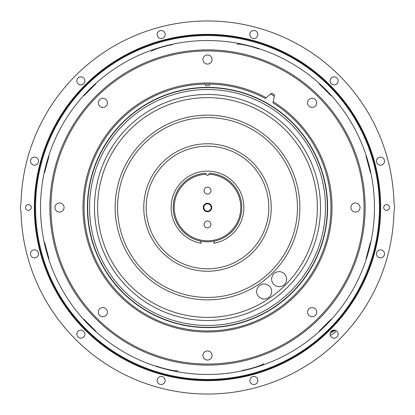 <?xml version="1.0" encoding="UTF-8"?>
<svg xmlns="http://www.w3.org/2000/svg" width="415" height="415" viewBox="0 0 415 415"><rect width="100%" height="100%" fill="white"/><g stroke="black" fill="none" stroke-linecap="round" stroke-linejoin="round"><path stroke-width="0.62" d="M205.218 84.089A43.279 43.279 0 0 1 205.664 85.646A121.865 121.865 0 0 1 209.336 85.646A43.279 43.279 0 0 1 209.782 84.089M274.237 96.119A129.843 129.843 0 0 0 270.59 94.013M202.94 59.511A4.56 4.56 0 0 1 209.777 55.563A4.56 4.56 0 0 1 209.777 63.459A4.56 4.56 0 0 1 202.94 59.511M98.298 102.858A4.56 4.56 0 0 1 105.135 98.91A4.56 4.56 0 0 1 105.135 106.8A4.56 4.56 0 0 1 98.298 102.858M54.951 207.5A4.56 4.56 0 0 1 61.788 203.552A4.56 4.56 0 0 1 61.788 211.448A4.56 4.56 0 0 1 54.951 207.5M98.298 312.142A4.56 4.56 0 0 1 105.135 308.2A4.56 4.56 0 0 1 105.135 316.09A4.56 4.56 0 0 1 98.298 312.142M202.94 355.489A4.56 4.56 0 0 1 209.777 351.541A4.56 4.56 0 0 1 209.777 359.437A4.56 4.56 0 0 1 202.94 355.489M307.588 312.142A4.56 4.56 0 0 1 314.425 308.2A4.56 4.56 0 0 1 314.425 316.09A4.56 4.56 0 0 1 307.588 312.142M350.934 207.5A4.56 4.56 0 0 1 357.766 203.552A4.56 4.56 0 0 1 357.766 211.448A4.56 4.56 0 0 1 350.934 207.5M307.588 102.858A4.56 4.56 0 0 1 314.425 98.91A4.56 4.56 0 0 1 314.425 106.8A4.56 4.56 0 0 1 307.588 102.858M49.883 207.5A157.617 157.617 0 0 1 286.308 70.996A157.617 157.617 0 0 1 286.308 344.004A157.617 157.617 0 0 1 49.883 207.5M50.952 207.5A156.548 156.548 0 0 0 285.774 343.075A156.548 156.548 0 0 0 285.774 71.925A156.548 156.548 0 0 0 50.952 207.5M265.439 98.511A123.431 123.431 0 0 0 84.079 208.937A123.431 123.431 0 0 0 267.966 315.11A123.431 123.431 0 0 0 272.914 102.827L273.195 101.737A124.505 124.505 0 0 1 268.588 315.986A124.505 124.505 0 0 1 83.005 208.838A124.505 124.505 0 0 1 266.243 97.727L265.439 98.511M266.243 97.727A49.608 49.608 0 0 1 271.711 93.183A131.114 131.114 0 0 1 274.393 94.734A49.608 49.608 0 0 1 273.195 101.737M209.425 173.257A34.295 34.295 0 0 1 236.877 225.2A34.295 34.295 0 0 1 178.123 225.2A34.295 34.295 0 0 1 205.575 173.257L206.224 174.243A19.832 19.832 0 0 1 206.841 175.312A32.199 32.199 0 0 1 208.159 175.312A19.832 19.832 0 0 1 208.776 174.243L209.425 173.257A19.832 19.832 0 0 0 208.776 174.243A33.283 33.283 0 0 1 236.109 224.51A33.283 33.283 0 0 1 178.891 224.51A33.283 33.283 0 0 1 206.224 174.243M211.147 207.5A3.647 3.647 0 0 0 207.5 203.853A3.647 3.647 0 0 0 203.853 207.5A3.647 3.647 0 0 0 207.5 211.147A3.647 3.647 0 0 0 211.147 207.5M203.267 207.5A4.233 4.233 0 0 1 209.617 203.838A4.233 4.233 0 0 1 209.617 211.162A4.233 4.233 0 0 1 203.267 207.5M210.945 224.391A3.445 3.445 0 0 0 205.778 221.403A3.445 3.445 0 0 0 205.778 227.373A3.445 3.445 0 0 0 210.945 224.391M210.945 190.61A3.445 3.445 0 0 0 205.778 187.627A3.445 3.445 0 0 0 205.778 193.597A3.445 3.445 0 0 0 210.945 190.61M214.586 241.058L213.767 243.315A36.359 36.359 0 0 0 237.888 187.533A36.359 36.359 0 0 0 177.112 187.533A36.359 36.359 0 0 0 201.234 243.315L200.414 241.058M207.5 268.821A61.321 61.321 0 0 1 146.179 207.5A61.321 61.321 0 0 1 207.5 146.179A61.321 61.321 0 0 1 268.821 207.5A61.321 61.321 0 0 1 207.5 268.821M207.5 87.394A120.106 120.106 0 0 0 103.485 267.556A120.106 120.106 0 0 0 311.515 267.556A120.106 120.106 0 0 0 207.5 87.394M207.5 97.624A109.876 109.876 0 0 1 302.66 262.441A109.876 109.876 0 0 1 112.341 262.441A109.876 109.876 0 0 1 207.5 97.624A109.882 109.882 0 0 0 112.341 262.441A109.882 109.882 0 0 0 302.66 262.441A109.882 109.882 0 0 0 207.5 97.618M271.685 291.496A7.506 7.506 0 0 0 260.423 284.991A7.506 7.506 0 0 0 260.423 297.996A7.506 7.506 0 0 0 271.685 291.496M286.656 279.15A7.506 7.506 0 0 0 275.394 272.65A7.506 7.506 0 0 0 275.394 285.65A7.506 7.506 0 0 0 286.656 279.15M207.5 115.142A92.358 92.358 0 0 0 127.514 253.679A92.358 92.358 0 0 0 287.486 253.679A92.358 92.358 0 0 0 207.5 115.142M330.195 333.37L333.696 330.994A1.012 0.716 45 0 1 333.774 330.926A1.012 0.716 45 0 1 335.019 331.315A1.012 0.716 45 0 1 335.04 332.498L330.963 335.164L330.278 335.242M333.541 331.082L333.945 330.122L334.998 331.18M333.66 330.148L331.533 331.533M83.866 95.824L95.824 83.866M44.592 172.599L48.965 156.268M48.965 258.732L44.592 242.401M95.824 331.134L83.866 319.177M331.134 319.177L319.177 331.134M370.408 242.401L366.035 258.732M366.035 156.268L370.408 172.599M319.177 83.866L331.134 95.824M178.082 370.787C176.251 371.586 163.069 368.65 156.268 366.035M263.67 363.623C262.482 365.226 249.597 369.272 242.401 370.408M374.47 207.5A166.97 166.97 0 0 1 124.018 352.102A166.97 166.97 0 0 1 124.018 62.898A166.97 166.97 0 0 1 374.47 207.5M236.918 44.213C238.75 43.414 251.931 46.35 258.732 48.965M151.33 51.377C152.518 49.774 165.403 45.728 172.599 44.592M379.455 207.5A171.955 171.955 0 0 0 121.522 58.582A171.955 171.955 0 0 0 121.522 356.418A171.955 171.955 0 0 0 379.455 207.5M380.135 207.5A172.635 172.635 0 0 1 121.185 357.004A172.635 172.635 0 0 1 121.185 57.996A172.635 172.635 0 0 1 380.135 207.5M330.122 334.137A4.015 4.015 0 0 0 334.137 338.152A4.015 4.015 0 0 0 338.152 334.137A4.015 4.015 0 0 0 334.137 330.122A4.015 4.015 0 0 0 330.122 334.137M249.835 380.488A4.015 4.015 0 0 0 253.85 384.503A4.015 4.015 0 0 0 257.865 380.488A4.015 4.015 0 0 0 253.85 376.472A4.015 4.015 0 0 0 249.835 380.488M157.135 380.488A4.015 4.015 0 0 0 161.15 384.503A4.015 4.015 0 0 0 165.165 380.488A4.015 4.015 0 0 0 161.15 376.472A4.015 4.015 0 0 0 157.135 380.488M76.848 334.137A4.015 4.015 0 0 0 80.863 338.152A4.015 4.015 0 0 0 84.878 334.137A4.015 4.015 0 0 0 80.863 330.122A4.015 4.015 0 0 0 76.848 334.137M30.497 253.85A4.015 4.015 0 0 0 34.512 257.865A4.015 4.015 0 0 0 38.528 253.85A4.015 4.015 0 0 0 34.512 249.835A4.015 4.015 0 0 0 30.497 253.85M21.015 203.075A186.543 186.543 0 0 1 207.5 20.957A186.543 186.543 0 0 1 393.985 203.075L394.25 204.782A9.81 9.81 0 0 1 394.25 210.218L393.985 211.925A186.543 186.543 0 0 1 207.5 394.043A186.543 186.543 0 0 1 21.015 211.925L20.75 210.218A9.81 9.81 0 0 1 20.75 204.782L21.015 203.075M31.281 207.5A2.869 2.869 0 0 0 26.975 205.015A2.869 2.869 0 0 0 26.975 209.985A2.869 2.869 0 0 0 31.281 207.5M76.848 80.863A4.015 4.015 0 0 0 80.863 84.878A4.015 4.015 0 0 0 84.878 80.863A4.015 4.015 0 0 0 80.863 76.848A4.015 4.015 0 0 0 76.848 80.863M157.135 34.512A4.015 4.015 0 0 0 161.15 38.528A4.015 4.015 0 0 0 165.165 34.512A4.015 4.015 0 0 0 161.15 30.497A4.015 4.015 0 0 0 157.135 34.512M249.835 34.512A4.015 4.015 0 0 0 253.85 38.528A4.015 4.015 0 0 0 257.865 34.512A4.015 4.015 0 0 0 253.85 30.497A4.015 4.015 0 0 0 249.835 34.512M330.122 80.863A4.015 4.015 0 0 0 334.137 84.878A4.015 4.015 0 0 0 338.152 80.863A4.015 4.015 0 0 0 334.137 76.848A4.015 4.015 0 0 0 330.122 80.863M376.472 161.15A4.015 4.015 0 0 0 380.488 165.165A4.015 4.015 0 0 0 384.503 161.15A4.015 4.015 0 0 0 380.488 157.135A4.015 4.015 0 0 0 376.472 161.15M30.497 161.15A4.015 4.015 0 0 0 34.512 165.165A4.015 4.015 0 0 0 38.528 161.15A4.015 4.015 0 0 0 34.512 157.135A4.015 4.015 0 0 0 30.497 161.15M389.462 207.5A2.869 2.869 0 0 0 385.151 205.015A2.869 2.869 0 0 0 385.151 209.985A2.869 2.869 0 0 0 389.462 207.5M384.503 253.85A4.015 4.015 0 0 0 380.488 249.835A4.015 4.015 0 0 0 376.472 253.85A4.015 4.015 0 0 0 380.488 257.865A4.015 4.015 0 0 0 384.503 253.85M207.5 143.766A63.734 63.734 0 0 1 262.695 239.367A63.734 63.734 0 0 1 152.305 239.367A63.734 63.734 0 0 1 207.5 143.766M207.5 117.554A89.946 89.946 0 0 0 129.605 252.476A89.946 89.946 0 0 0 285.396 252.476A89.946 89.946 0 0 0 207.5 117.554M207.5 327.347A119.847 119.847 0 0 1 87.653 207.5A119.847 119.847 0 0 1 207.5 87.653A119.847 119.847 0 0 1 327.347 207.5A119.847 119.847 0 0 1 207.5 327.347M207.5 325.464A117.964 117.964 0 0 0 325.464 207.5A117.964 117.964 0 0 0 207.5 89.536A117.964 117.964 0 0 0 89.536 207.5A117.964 117.964 0 0 0 207.5 325.464M207.5 94.48A113.02 113.02 0 0 1 305.378 264.007A113.02 113.02 0 0 1 109.622 264.007A113.02 113.02 0 0 1 207.5 94.48M380.638 207.5A173.138 173.138 0 0 1 120.931 357.445A173.138 173.138 0 0 1 120.931 57.555A173.138 173.138 0 0 1 380.638 207.5M334.106 330.122L333.561 331.071M332.093 332.093L333.774 330.926"/></g></svg>
